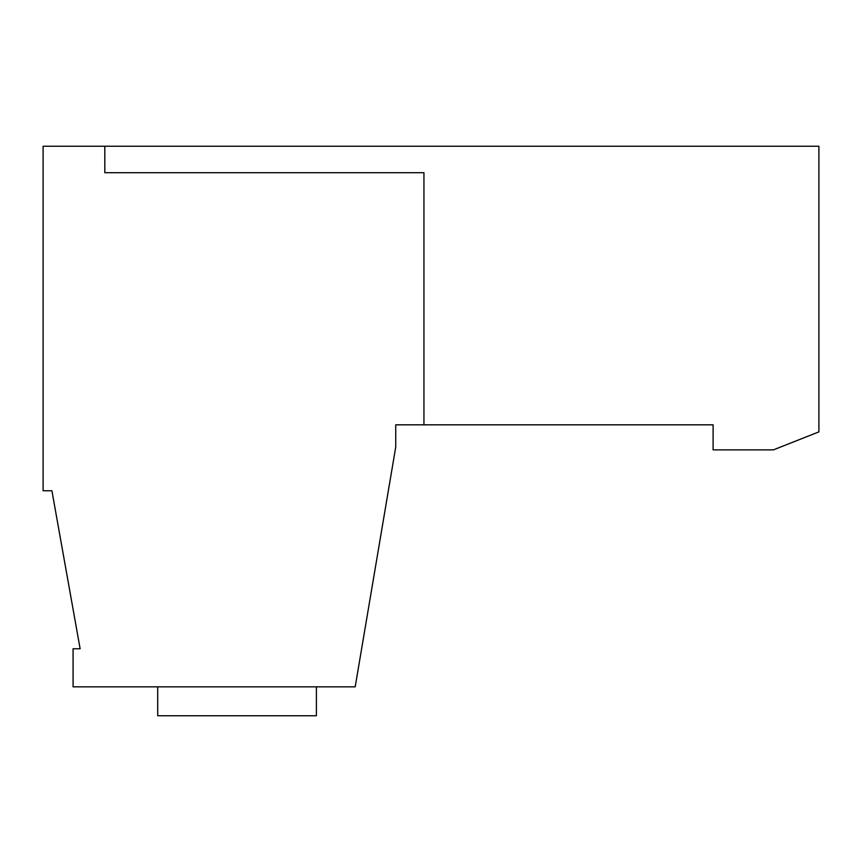<?xml version="1.0" encoding="UTF-8"?>
<svg xmlns="http://www.w3.org/2000/svg" width="862" height="862" viewBox="0 0 862 862"><rect width="100%" height="100%" fill="white"/><g stroke="black" fill="none" stroke-linecap="round" stroke-linejoin="round"><path stroke-width="1.29" d="M316.397 686.842L316.397 715.751L157.703 715.751L157.703 686.842M773.408 449.867L818.9 431.884L818.9 146.249L43.1 146.249L43.1 490.769L51.914 490.769L80.123 648.752L73.076 648.752L73.076 686.842L355.187 686.842L395.733 447.044L395.733 424.826L713.111 424.826L713.111 449.867L773.408 449.867M104.808 146.249L104.808 172.691L423.942 172.691L423.942 424.826"/></g></svg>

